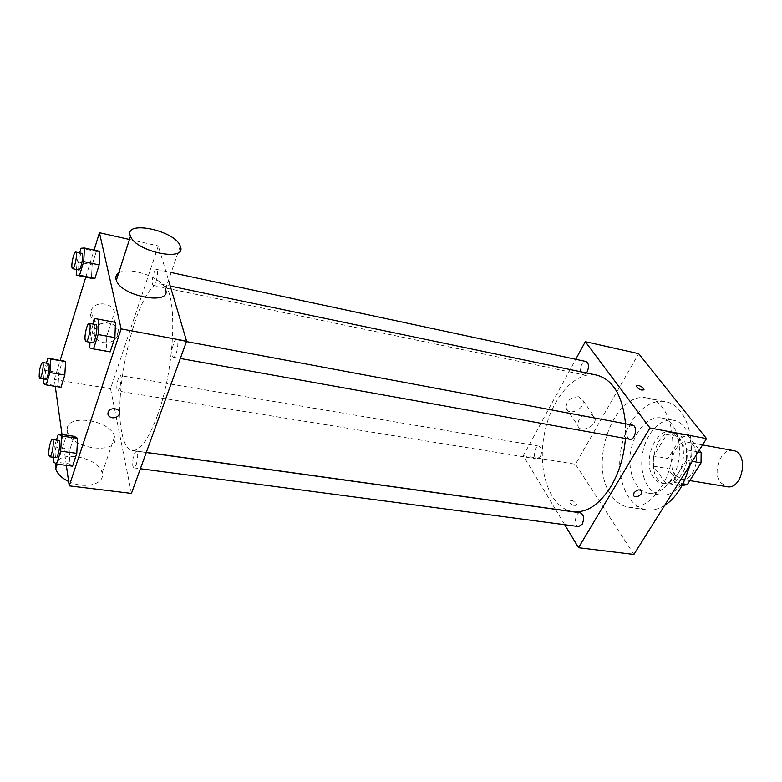 <?xml version="1.0" encoding="UTF-8"?>
<svg xmlns="http://www.w3.org/2000/svg" width="782" height="782" viewBox="0 0 782 782"><rect width="100%" height="100%" fill="white"/><g stroke="black" fill="none" stroke-linecap="round" stroke-linejoin="round"><path stroke-width="0.59" stroke-dasharray="3.91 2.93" d="M733.213 450.559C721.18 447.568 711.64 472.308 720.672 482.729L726.947 486.678M675.159 475.202L681.249 479.2C696.664 482.768 703.389 444.029 687.671 442.192C675.941 439.249 666.43 464.625 675.159 475.202M692.266 461.341L686.401 460.324L686.567 449.836L673.644 433.042L666.733 434.489L653.664 456.023L668.004 458.516L681.132 437.158L688.092 435.75L699.313 450.09M653.664 456.023L653.449 466.17L665.824 483.247L681.865 485.72M680.35 485.583L667.818 468.584L668.004 458.516M686.401 460.324L672.784 482.162L682.852 483.784M653.449 466.17L667.818 468.584M665.824 483.247L672.784 482.162M681.777 474.273C677.075 481.36 671.728 484.547 665.736 483.853C643.909 481.389 653.253 427.539 674.641 432.583C687.114 434.01 691.689 459.484 681.777 474.273M678.082 473.657C687.994 458.839 683.439 433.316 670.995 431.899C655.003 427.862 641.963 462.964 653.703 477.675C656 480.832 658.786 482.699 662.071 483.266C668.053 483.96 673.39 480.754 678.082 473.657M666.733 434.489L681.132 437.158M686.567 449.836L698.17 451.918M673.644 433.042L688.092 435.75M685.169 478.623L683.673 481.174C676.85 491.389 669.148 496.013 660.546 495.035C647.203 493.041 639.002 473.276 642.56 453.413C645.912 433.511 660.291 417.676 673.527 420.305C686.723 422.28 695.257 443.56 690.428 464.264M671.523 479.2C664.72 489.483 657.056 494.146 648.522 493.188C635.277 491.213 627.184 471.351 630.761 451.37C634.134 431.351 648.444 415.379 661.582 417.989C679.47 420.032 686 457.49 671.523 479.2M664.592 505.475C658.571 509.209 652.608 510.656 646.685 509.825C627.369 507.059 615.805 478.32 620.937 449.66C625.766 420.951 646.343 397.794 665.462 401.704C684.397 404.587 696.586 436.209 688.971 466.59M661.249 487.088C682.187 455.554 673.009 401 647.75 398.116C614.691 389.739 587.693 463.198 610.947 494.81C615.717 501.927 621.67 506.071 628.796 507.235C640.732 508.525 651.553 501.809 661.249 487.088M633.909 554.438L575.474 464.244L638.659 353.66M540.421 456.483L536.951 458.936C532.337 458.487 534.536 445.085 539.052 446.151C541.965 447.861 542.415 451.302 540.421 456.483M578.612 526.56C573.343 526.178 575.181 511.77 580.361 512.806M632.364 425.066C627.086 426.786 625.512 431.048 627.663 437.852L629.725 439.249M555.406 509.238L523.275 455.759L575.748 359.29M564.721 524.722L555.484 509.356M586.432 372.965L583.04 374.676C578.084 373.962 581.094 360.121 585.923 361.48M572.913 511.672C550.303 508.496 537.498 472.328 543.949 436.288C550.029 400.179 574.281 370.453 596.637 375.096M625.512 423.785L625.444 438.487M574.721 505.71L576.813 504.732C574.477 500.9 571.974 499.776 569.316 501.389C569.824 503.442 571.622 504.879 574.721 505.71C571.622 504.879 569.824 503.432 569.316 501.389C571.984 499.776 574.477 500.891 576.823 504.732L574.721 505.71M523.275 455.759L575.474 464.244M578.709 396.757C570.606 397.109 566.383 400.853 566.041 407.999C567.879 416.826 585.777 408.791 582.961 400.404L578.709 396.757M590.664 413.883L594.946 417.529C597.722 425.946 579.521 434.147 577.732 425.271C578.133 418.077 582.443 414.284 590.664 413.883M634.075 492.787L633.557 495.153M636.196 385.604L636.108 385.985C638.288 389.201 640.888 390.531 643.918 389.964M157.133 416.298C176.4 365.477 177.964 283.749 161.17 284.149C139.792 277.923 111.591 389.211 122.031 433.639C124.142 443.951 127.564 449.562 132.285 450.461C140.037 450.979 148.316 439.592 157.133 416.298M120.047 387.725L117.828 391C115.286 390.941 118.014 374.861 120.428 375.624L121.259 376.983L120.047 387.725M172.284 355.761L173.35 357.227C176.468 358.254 179.772 339.877 176.488 339.72C174.112 338.87 170.857 351.353 172.284 355.761M136.215 464.694C138.14 457.666 138.199 453.149 136.42 451.155C133.624 453.54 132.412 458.516 132.774 466.082L133.869 467.88L136.215 464.694M156.068 281.52C157.847 275.068 157.993 271.012 156.488 269.36C154.445 268.539 151.317 280.533 152.578 284.335L153.37 285.45C154.22 285.508 155.119 284.198 156.068 281.52M131.444 493.413L110.536 388.674L158.335 245.929L168.521 280.249M96.264 251.511L99.803 251.345L96.264 251.511L92.129 264.903L96.264 251.511L81.064 248.217M91.445 278.275L92.129 264.903L91.445 278.275M72.56 466.17L69.227 463.843L70.048 449.015L74.182 436.307L70.048 449.015L69.227 463.843L72.56 466.17M55.268 386.357L54.31 379.524L60.263 360.14M85.785 277.111L94.094 250.103M66.353 465.358L62.032 434.587M111.435 321.725L115.482 322.419L111.435 321.725L106.851 335.849L111.435 321.725L94.984 318.606M110.174 351.88L106.196 350.825L106.851 335.849L106.196 350.825L110.174 351.88M61.006 387.276L58.054 385.976L58.865 372.691L62.619 360.541L58.865 372.691L58.054 385.976L61.006 387.276M54.31 379.524L110.536 388.674M129.45 239.458L158.335 245.929M99.275 323.191C105.961 323.943 110.721 321.725 113.546 316.534C119.245 304.843 96.245 298.196 91.201 310.239C89.207 316.7 91.895 321.011 99.275 323.191M118.629 273.113C128.473 265.802 162.353 277.522 165.461 289.135L165.598 289.565M67.399 430.647L67.643 431.791C71.7 450.002 120.496 454.889 114.543 436.942C111.474 419.621 63.997 412.867 67.399 430.647M68.621 481.507C84.798 489.62 105.404 484.107 102.08 473.13C99.764 457.851 60.41 449.523 55.972 463.677M103.185 342.575C110.018 343.298 114.876 341.03 117.779 335.752C123.624 323.895 100.145 317.297 94.964 329.525C92.911 336.065 95.658 340.424 103.185 342.575M108.287 411.84L108.287 411.84C110.839 406.151 122.139 409.015 119.157 414.568M43.684 378.977L44.271 370.277L46.412 363.161M48.425 363.493C46.265 365.996 45.161 370.795 45.102 377.911L45.737 379.309M43.372 383.62L58.054 385.976M44.271 370.277L58.865 372.691M76.548 269.507L76.998 261.716L79.656 252.879M81.905 253.368C80.243 252.606 77.242 265.01 78.141 268.842L78.757 269.956M76.998 261.716L92.129 264.903M53.645 457.294L54.29 446.874L56.451 440.051M58.816 440.383C57.145 439.777 54.535 451.185 55.278 455.808L56.108 457.626M53.372 461.781L69.227 463.843M54.29 446.874L70.048 449.015M89.998 342.242L90.468 332.849L93.234 324.139M95.883 324.638C93.948 323.856 90.81 336.778 91.836 341.255L92.657 342.721M89.715 347.902L106.196 350.825M90.468 332.849L106.851 335.849M702.559 444.919L687.671 442.192M689.832 480.598L681.249 479.2M662.071 483.266L665.736 483.853M670.995 431.899L674.641 432.583M648.522 493.188L660.546 495.035M661.582 417.989L673.527 420.305M628.796 507.235L646.685 509.825M647.75 398.116L665.462 401.704M566.041 407.999L577.732 425.271M582.961 400.404L594.946 417.529M132.285 450.461L146.302 452.407M161.17 284.149L170.241 286.046M539.052 446.151L120.428 375.624M536.951 458.936L117.828 391M173.35 357.227L180.329 358.479M176.488 339.72L186.448 341.587M133.869 467.88L140.379 468.741M136.42 451.155L146.254 452.524M153.37 285.45L583.04 374.676M156.488 269.36L171.19 272.517M67.643 431.791L57.233 464.185M114.543 436.942L102.08 473.13M165.461 289.135L180.271 246.144M117.779 335.752L113.546 316.534M94.964 329.525L91.201 310.239"/><path stroke-width="1.17" d="M689.832 480.598L726.947 486.678C742.753 490.285 749.322 452.495 733.213 450.559L702.559 444.919M699.313 450.09L701.161 452.455L701.034 462.866L687.358 484.517L681.865 485.72M682.852 483.784L687.358 484.517M692.266 461.341L701.034 462.866M698.17 451.918L701.161 452.455M690.428 464.264L685.169 478.623M688.971 466.59C686.899 475.29 683.712 483.081 679.402 489.962C675.071 496.775 670.135 501.956 664.592 505.475M575.748 359.29L585.327 341.695L638.659 353.66L706.527 438.594L633.909 554.438L578.533 547.713L564.721 524.722M634.075 492.787C637.213 489.464 639.725 489.024 641.621 491.467C642.745 495.172 634.27 499.063 633.557 495.153L634.075 492.787C637.213 489.464 639.725 489.014 641.611 491.458C642.745 495.172 634.27 499.053 633.557 495.153M585.327 341.695L649.989 427.998L706.527 438.594M649.989 427.998L578.533 547.713M146.254 452.524L580.361 512.806C583.841 514.722 584.467 518.505 582.238 524.175L578.612 526.56L140.379 468.741M180.329 358.479L629.725 439.249C635.287 440.628 638.053 425.76 632.364 425.066L186.448 341.587M171.19 272.517L585.923 361.48C588.856 363.2 589.276 366.65 587.184 371.831L586.432 372.965M625.444 438.487C623.997 456.385 619.197 472.338 611.045 486.345C599.462 504.664 586.754 513.1 572.913 511.672L146.302 452.407M170.241 286.046L596.637 375.096C613.068 379.583 622.697 395.809 625.512 423.785M638.141 385.291C641.338 386.298 643.293 387.725 643.997 389.592C641.475 390.785 638.845 389.583 636.108 385.985L638.141 385.291M643.918 389.964L643.997 389.592C643.293 387.735 641.338 386.298 638.132 385.291L636.196 385.604M168.521 280.249L186.605 341.157L131.444 493.413L69.236 485.857L66.353 465.358M94.094 250.103L99.441 232.723L121.132 328.89L186.605 341.157M121.132 328.89L69.236 485.857M119.157 414.568L119.157 414.568C117.72 416.962 115.394 418.028 112.178 417.764C108.561 416.845 107.271 414.871 108.287 411.84C110.839 406.151 122.139 409.025 119.157 414.568C117.72 416.962 115.394 418.028 112.178 417.764C108.561 416.845 107.261 414.871 108.287 411.84M99.803 251.345L99.148 264.873L94.935 278.412L91.445 278.275L94.935 278.412L99.148 264.873L99.803 251.345L84.446 248.011L83.713 261.608L79.559 275.254L76.225 275.147L76.548 269.507M56.451 440.051L58.347 434.069L74.182 436.307L77.574 438.311L76.783 453.345L72.56 466.17L76.783 453.345L77.574 438.311L61.583 436.053L60.683 451.175L56.539 464.088L53.372 461.781L53.645 457.294M60.263 360.14L85.785 277.111M62.032 434.587L55.268 386.357M115.482 322.419L114.866 337.599L110.174 351.88L114.866 337.599L115.482 322.419L98.855 319.261L98.131 334.53L93.508 348.928L89.715 347.902L89.998 342.242M46.412 363.161L47.956 358.039L65.62 361.567L64.828 375.008L61.006 387.276L64.828 375.008L65.62 361.567L50.82 359.046L49.94 372.555L46.177 384.9L43.372 383.62L43.684 378.977M99.441 232.723L129.45 239.458M165.598 289.565C171.845 305.684 121.474 296.671 116.313 280.347C115.218 277.287 115.99 274.883 118.629 273.113M55.972 463.677L55.747 468.809C57.223 473.755 61.514 477.988 68.621 481.507M180.427 246.565C187.064 262.185 136.039 252 130.496 236.203C122.882 219.459 175.393 230.377 180.271 246.144L180.427 246.565M47.956 358.039L50.82 359.046M39.784 378.351L45.737 379.309C47.682 380.042 50.507 363.435 48.425 363.493L42.492 362.496C40.361 365.008 39.256 369.818 39.168 376.944L39.784 378.351C41.69 379.065 44.525 362.428 42.492 362.496M49.94 372.555L64.828 375.008M46.177 384.9L61.006 387.276M62.619 360.541L65.62 361.567M79.656 252.879L81.064 248.217L84.446 248.011M72.589 268.676L78.757 269.956C80.869 270.846 84.173 253.417 81.905 253.368L75.737 252.039C74.114 251.296 71.123 263.73 71.993 267.571L72.589 268.676C74.661 269.555 77.965 252.078 75.737 252.039M83.713 261.608L99.148 264.873M79.559 275.254L94.935 278.412M76.225 275.147L91.445 278.275M58.347 434.069L61.583 436.053M49.677 456.776L56.108 457.626C58.415 458.369 61.25 440.266 58.816 440.383L52.394 439.494C50.762 438.888 48.161 450.324 48.865 454.958L49.677 456.776C51.935 457.519 54.789 439.367 52.394 439.494M60.683 451.175L76.783 453.345M56.539 464.088L72.56 466.17M74.182 436.307L77.574 438.311M93.234 324.139L94.984 318.606L98.855 319.261M85.971 341.519L92.657 342.721C95.199 343.66 98.591 324.667 95.883 324.638L89.197 323.386C87.301 322.614 84.173 335.576 85.17 340.053L85.971 341.519C88.464 342.448 91.856 323.406 89.197 323.386M98.131 334.53L114.866 337.599M93.508 348.928L110.174 351.88M57.233 464.185L55.747 468.809M116.313 280.347L130.496 236.203"/></g></svg>

